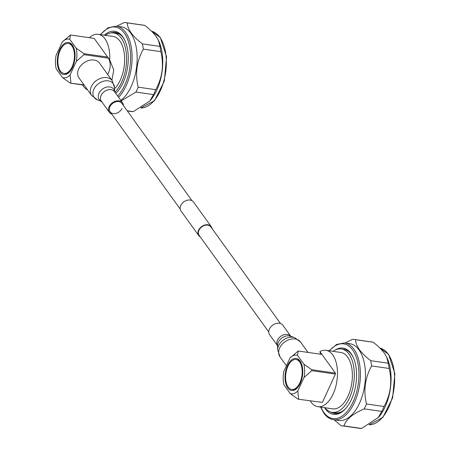 <?xml version="1.0" encoding="UTF-8"?>
<svg xmlns="http://www.w3.org/2000/svg" width="451" height="451" viewBox="0 0 451 451"><rect width="100%" height="100%" fill="white"/><g stroke="black" fill="none" stroke-linecap="round" stroke-linejoin="round"><path stroke-width="0.68" d="M268.773 331.992L199.15 235.371A7.233 5.344 -35.8 0 1 200.176 228.398A7.233 5.344 -35.8 0 1 207.776 225.15A7.233 5.344 -35.8 0 1 210.888 226.915L280.511 323.53M200.272 236.927A7.684 5.677 -35.8 0 1 198.784 235.636L180.975 210.921A7.684 5.677 -35.8 0 1 182.063 203.514A7.684 5.677 -35.8 0 1 190.136 200.064A7.684 5.677 -35.8 0 1 193.445 201.941L211.254 226.65A7.684 5.677 -35.8 0 1 212.009 228.471M198.784 235.636A7.684 5.677 -35.8 0 1 199.872 228.223A7.684 5.677 -35.8 0 1 207.945 224.778A7.684 5.677 -35.8 0 1 211.254 226.65M269.45 329.016A8.135 6.01 -35.8 0 1 276.023 323.519A8.135 6.01 -35.8 0 1 282.856 325.239L290.839 336.316A8.135 6.01 -35.8 0 0 284 334.71A8.135 6.01 -35.8 0 0 277.495 340.189A8.135 6.01 -35.8 0 0 277.636 345.827L269.653 334.755A8.135 6.01 -35.8 0 1 269.45 329.016M343.995 349.316L341.322 348.933A32.032 17.132 98.2 0 1 348.978 354.097A32.032 17.132 98.2 0 1 352.045 390.944A32.032 17.132 98.2 0 1 332.218 412.349A32.032 17.132 98.2 0 1 324.951 407.71M333.047 351.34A32.032 17.132 98.2 0 1 341.322 348.933M342.585 411.188A32.032 17.132 98.2 0 1 335.493 412.823L332.218 412.349M335.437 413.482A32.387 17.324 98.2 0 1 332.855 412.445M335.397 373.095L335.409 374.076L311.686 370.671L311.675 369.69L335.397 373.095L321.935 354.418L298.212 351.008L289.999 357.998A19.579 10.469 98.2 0 1 297.474 355.281L298.212 351.008M322.386 402.393L298.111 399.186L322.386 402.393L335.409 374.076M300.073 361.065A16.197 8.659 98.2 0 1 301.11 362.852A16.197 8.659 98.2 0 1 297.547 387.674A16.197 8.659 98.2 0 1 287.727 387.905A16.197 8.659 98.2 0 1 287.524 365.631A16.197 8.659 98.2 0 1 300.073 361.065M291.752 389.461A15.125 8.09 98.2 0 1 288.138 387.02A15.125 8.09 98.2 0 1 286.689 369.623A15.125 8.09 98.2 0 1 296.053 359.515A15.125 8.09 98.2 0 1 299.667 361.95A15.125 8.09 98.2 0 1 301.116 379.353A15.125 8.09 98.2 0 1 291.752 389.461L292.643 389.585A15.125 8.09 -81.8 0 0 297.874 387.285M301.319 363.32A15.125 8.09 -81.8 0 0 300.563 362.08A15.125 8.09 -81.8 0 0 296.944 359.639L296.053 359.515M311.686 370.671L304.019 377.459A19.579 10.469 98.2 0 0 303.901 364.199L311.675 369.69M298.111 399.186L290.331 393.689A19.579 10.469 98.2 0 0 297.807 390.972L298.663 398.983M290.331 393.689L283.904 384.776A19.579 10.469 98.2 0 1 283.78 371.517L289.999 357.998M321.924 354.413L319.9 351.611L320.593 354.221M319.9 351.611A28.475 15.227 98.2 0 1 325.932 350.32L340.815 352.457A28.475 15.227 98.2 0 1 347.625 357.045A28.475 15.227 98.2 0 1 350.348 389.799A28.475 15.227 98.2 0 1 332.72 408.826L317.837 406.689A28.475 15.227 98.2 0 1 311.032 402.1A28.475 15.227 98.2 0 1 310.26 400.928M325.932 350.32A28.475 15.227 98.2 0 1 332.737 354.909A28.475 15.227 98.2 0 1 335.465 387.663A28.475 15.227 98.2 0 1 317.837 406.689M297.807 390.972L304.019 377.459M303.901 364.199L297.474 355.281M343.493 349.243A32.387 17.324 98.2 0 1 343.747 349.277A32.387 17.324 98.2 0 1 351.487 354.497A32.387 17.324 98.2 0 1 353.347 357.637M335.217 350.027A33.459 17.893 98.2 0 1 351.002 353.483A33.459 17.893 98.2 0 1 353.139 357.181A33.459 17.893 98.2 0 1 345.776 408.459A33.459 17.893 98.2 0 1 325.492 408.939A33.459 17.893 98.2 0 1 324.652 407.67M358.99 349.914A38.797 20.752 98.2 0 1 362.705 394.546A38.797 20.752 98.2 0 1 338.684 420.467L333.627 419.74A38.797 20.752 98.2 0 0 357.643 393.819A38.797 20.752 98.2 0 0 353.928 349.187A38.797 20.752 98.2 0 0 344.654 342.935L349.717 343.662A38.797 20.752 98.2 0 1 358.99 349.914M345.038 342.991L352.434 339.361A43.6 23.322 98.2 0 1 354.418 339.485L371.979 342.005A43.6 23.322 98.2 0 1 373.146 342.23C377.961 345.945 381.721 349.621 384.427 353.257L387.071 357.88A38.797 20.752 98.2 0 1 378.536 417.338L361.567 428.45A43.6 23.322 98.2 0 1 359.588 428.326L342.021 425.8A43.6 23.322 98.2 0 1 340.855 425.581L334.208 419.825M361.567 428.45L344.006 425.93A43.6 23.322 98.2 0 1 342.021 425.8M344.006 425.93C345.832 419.56 352.575 413.877 364.228 408.877L381.794 411.397L378.062 417.874M386.687 357.051L388.266 363.213A43.6 23.322 98.2 0 1 389.157 368.467C392.353 381.8 390.651 394.478 384.049 406.498L366.488 403.972A43.6 23.322 98.2 0 1 364.228 408.877M366.488 403.972C363.292 390.634 364.994 377.961 371.596 365.941L389.157 368.467M388.266 363.213L370.699 360.687A43.6 23.322 98.2 0 1 371.596 365.941M370.699 360.687C365.879 356.966 362.119 353.291 359.419 349.666C356.904 346.052 355.625 342.737 355.585 339.71L373.146 342.23M384.049 406.498A43.6 23.322 98.2 0 1 381.794 411.397M354.418 339.485A43.6 23.322 98.2 0 1 355.585 339.71M346.103 408.082A32.387 17.324 98.2 0 1 334.535 413.398A32.387 17.324 98.2 0 1 330.82 412.039M115.732 93.323L117.711 91.378M105.32 35.33A32.032 17.132 98.2 0 1 113.596 32.923A32.032 17.132 98.2 0 1 121.251 38.081A32.032 17.132 98.2 0 1 114.881 92.151M113.596 32.923L116.871 33.391A32.032 17.132 98.2 0 1 120.141 34.502M113.562 32.917A32.387 17.324 98.2 0 1 116.33 32.641M70.486 34.998L62.272 41.982A19.579 10.469 98.2 0 1 69.742 39.265L70.486 34.998L94.208 38.403L108.375 58.162L83.959 54.656L83.948 53.675L107.671 57.085M84.213 85.16L70.379 83.17L83.987 84.844M60 71.895A16.197 8.659 98.2 0 1 59.791 49.621A16.197 8.659 98.2 0 1 72.346 45.055A16.197 8.659 98.2 0 1 73.383 46.842A16.197 8.659 98.2 0 1 69.82 71.664A16.197 8.659 98.2 0 1 60 71.895M73.586 47.304A15.125 8.09 -81.8 0 0 72.831 46.064A15.125 8.09 -81.8 0 0 69.217 43.629L68.321 43.499A15.125 8.09 98.2 0 1 71.94 45.94A15.125 8.09 98.2 0 1 73.389 63.337A15.125 8.09 98.2 0 1 64.025 73.445A15.125 8.09 98.2 0 1 60.406 71.01A15.125 8.09 98.2 0 1 58.957 53.607A15.125 8.09 98.2 0 1 68.321 43.499M70.379 83.17L62.604 77.679A19.579 10.469 98.2 0 0 70.074 74.962L70.931 82.973M62.604 77.679L56.178 68.761A19.579 10.469 98.2 0 1 56.054 55.501L62.272 41.982M83.959 54.656L76.292 61.443A19.579 10.469 98.2 0 0 76.168 48.184L83.948 53.675M107.71 74.466A22.781 16.834 144.2 0 0 108.375 58.162M111.899 80.284L113.759 70.052L109.694 59.915L107.671 57.102M89.309 37.698A28.475 15.227 98.2 0 1 98.205 34.304L113.088 36.446A28.475 15.227 98.2 0 1 119.893 41.035A28.475 15.227 98.2 0 1 114.543 88.791M98.205 34.304A28.475 15.227 98.2 0 1 105.01 38.893A28.475 15.227 98.2 0 1 109.694 59.915M87.646 89.918A28.475 15.227 98.2 0 1 83.305 86.09A28.475 15.227 98.2 0 1 82.533 84.918M76.168 48.184L69.742 39.265M70.074 74.962L76.292 61.443M64.025 73.445L64.916 73.575A15.125 8.09 -81.8 0 0 70.147 71.275M110.788 32.946A32.387 17.324 98.2 0 1 115.445 32.472A32.387 17.324 98.2 0 1 123.185 37.692A32.387 17.324 98.2 0 1 125.045 40.832M104.344 35.189A33.459 17.893 98.2 0 1 122.695 36.678A33.459 17.893 98.2 0 1 124.837 40.376A33.459 17.893 98.2 0 1 117.474 91.649A33.459 17.893 98.2 0 1 115.783 93.396M118.545 97.236A38.797 20.752 98.2 0 0 125.626 32.382A38.797 20.752 98.2 0 0 116.352 26.13L121.415 26.857A38.797 20.752 98.2 0 1 130.689 33.109A38.797 20.752 98.2 0 1 136.411 68.389A38.797 20.752 98.2 0 1 120.845 100.421M159.964 46.402L142.398 43.882C137.583 40.167 133.823 36.492 131.117 32.855C128.608 29.253 127.329 25.938 127.283 22.9L144.844 25.419C149.67 29.146 153.43 32.822 156.125 36.446L158.386 40.24L159.964 46.402A43.6 23.322 98.2 0 1 160.855 51.656C164.051 64.995 162.349 77.673 155.747 89.687A43.6 23.322 98.2 0 1 153.492 94.592L149.76 101.063L133.265 111.639A43.6 23.322 98.2 0 1 131.286 111.515L127.312 110.946M116.736 26.181L124.132 22.55A43.6 23.322 98.2 0 1 126.117 22.674A43.6 23.322 98.2 0 1 127.283 22.9M126.117 22.674L143.677 25.2A43.6 23.322 98.2 0 1 144.844 25.419M158.386 40.24L158.769 41.069A38.797 20.752 98.2 0 1 150.234 100.534L149.76 101.063M133.265 111.639L127.188 110.771M155.747 89.687L138.186 87.167A43.6 23.322 98.2 0 1 135.926 92.072L153.492 94.592M142.398 43.882A43.6 23.322 98.2 0 1 143.294 49.136L160.855 51.656M121.167 100.872L135.926 92.072M138.186 87.167C134.99 73.829 136.692 61.15 143.294 49.136M191.957 200.644L121.843 103.352A7.233 5.344 144.2 0 0 115.766 101.819A7.233 5.344 144.2 0 0 109.926 106.712A7.233 5.344 144.2 0 0 110.106 111.809A7.233 5.344 144.2 0 0 116.178 113.342A7.233 5.344 144.2 0 0 122.024 108.449M123.45 105.585A8.135 6.01 144.2 0 0 122.576 102.822A8.135 6.01 144.2 0 0 115.744 101.103A8.135 6.01 144.2 0 0 109.17 106.605A8.135 6.01 144.2 0 0 109.373 112.338A8.135 6.01 144.2 0 0 111.718 114.041M91.671 95.505A12.656 9.353 144.2 0 1 91.356 86.586A12.656 9.353 144.2 0 1 101.582 78.029A12.656 9.353 144.2 0 1 112.209 80.706L99.53 63.112A12.656 9.353 144.2 0 0 88.903 60.434A12.656 9.353 144.2 0 0 78.671 68.992A12.656 9.353 144.2 0 0 78.993 77.91L91.671 95.505L97.557 99.908A11.754 8.682 144.2 0 1 93.893 89.168A11.754 8.682 144.2 0 1 105.934 80.768A11.754 8.682 144.2 0 1 114.52 87.686L114.593 91.745M277.703 349.891L277.63 345.449A8.902 6.579 -35.8 0 1 278.363 342.185A8.902 6.579 -35.8 0 1 290.478 336.192L294.666 337.669A11.754 8.682 -35.8 0 0 278.673 345.584A11.754 8.682 -35.8 0 0 277.703 349.891L280.02 356.871A12.656 9.353 -35.8 0 1 279.699 347.947A12.656 9.353 -35.8 0 1 289.925 339.389A12.656 9.353 -35.8 0 1 300.552 342.072L294.666 337.669M329.461 350.827A37.732 20.177 98.2 0 1 352.626 349.948A37.732 20.177 98.2 0 1 353.11 401.835A37.732 20.177 98.2 0 1 323.869 412.473A37.732 20.177 98.2 0 1 320.932 407.135M388.164 354.108A38.797 20.752 98.2 0 1 392.173 397.675A38.797 20.752 98.2 0 1 369.053 424.763L382.82 417.519L392.624 397.855L394.867 373.608L388.621 354.368L379.843 348.031A38.797 20.752 98.2 0 1 388.164 354.108M100.629 34.654A37.732 20.177 98.2 0 1 124.324 33.137A37.732 20.177 98.2 0 1 117.649 95.99M151.542 31.226A38.797 20.752 98.2 0 1 159.863 37.298A38.797 20.752 98.2 0 1 163.871 80.864A38.797 20.752 98.2 0 1 140.751 107.958L154.518 100.708L164.327 81.05L166.566 56.798L160.319 37.557L151.542 31.22M114.599 92.128L114.526 91.654A8.135 6.01 144.2 0 0 107.693 89.929A8.135 6.01 144.2 0 0 101.12 95.432A8.135 6.01 144.2 0 0 101.323 101.165L109.373 112.338M114.577 91.728A8.902 6.579 144.2 0 0 107.862 86.908A8.902 6.579 144.2 0 0 98.972 93.25A8.902 6.579 144.2 0 0 101.374 101.238M110.106 111.809L180.22 209.106M308.01 352.417L300.552 342.072M286.424 365.761L280.02 356.871M320.599 407.09L323.891 413.229C326.614 416.983 329.856 419.154 333.627 419.74M329.112 350.777L336.643 344.423L344.654 342.935M116.352 26.13L108.048 27.77L100.297 34.609M99.846 100.714L101.83 101.875M114.526 91.654L122.576 102.822M101.751 101.385L101.323 101.165M112.209 80.706L114.52 87.686M101.39 101.261L97.557 99.908"/></g></svg>
